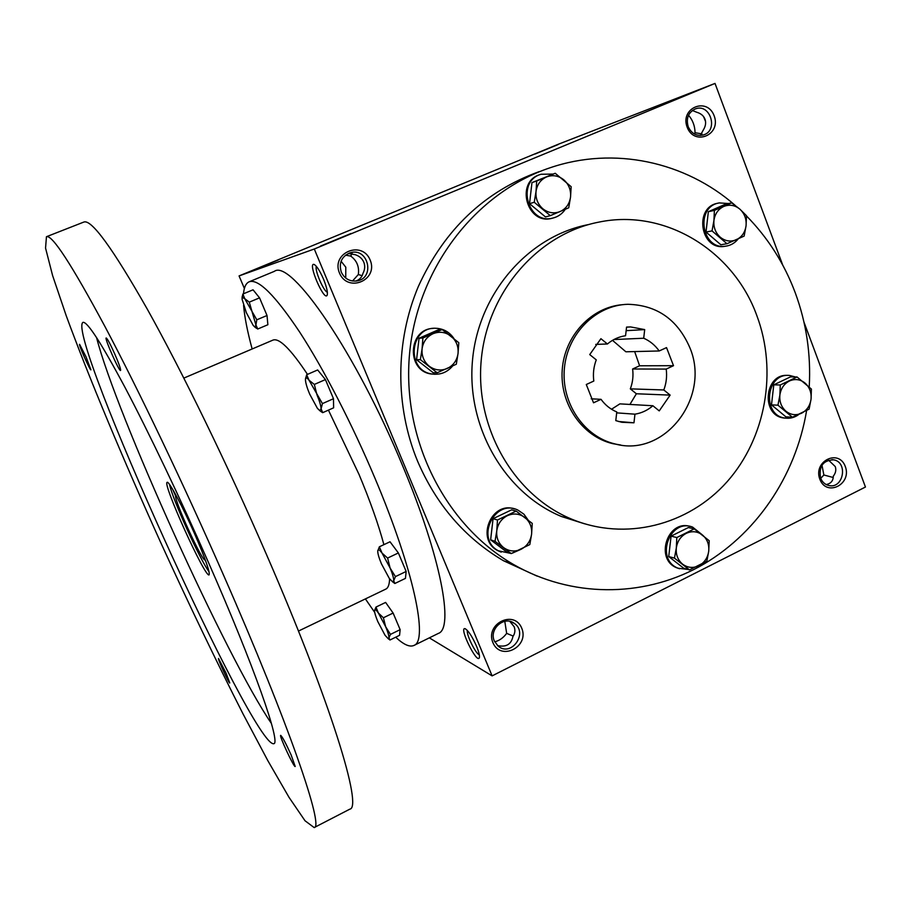 <?xml version="1.0" encoding="UTF-8"?>
<svg xmlns="http://www.w3.org/2000/svg" width="911" height="911" viewBox="0 0 911 911"><rect width="100%" height="100%" fill="white"/><g stroke="black" fill="none" stroke-linecap="round" stroke-linejoin="round"><path stroke-width="1.37" d="M504.796 621.313L506.664 633.373L513.223 636.083M494.719 641.811C499.376 640.638 503.362 637.825 506.664 633.373M497.508 645.569C506.106 647.425 511.242 644.407 512.916 636.538C515.045 633.407 515.455 630.127 514.134 626.722L509.841 621.382M494.354 641.025C488.729 629.114 504.273 615.38 514.26 623.363C528.608 632.815 511.322 657.435 498.18 646.15L494.354 641.025M492.897 642.608C484.937 623.773 514.191 609.3 521.741 628.191C529.644 646.856 500.617 661.511 492.897 642.608M821.973 465.179L823.863 474.984L833.246 477.501M820.709 478.377L823.863 474.984M820.583 478.047C818.67 466.466 822.963 460.385 833.474 459.804C848.437 461.968 843.415 489.355 828.748 485.495C824.933 484.527 822.212 482.044 820.583 478.047M819.832 479.22C812.931 461.239 838.758 448.463 845.294 466.489C852.149 484.322 826.516 497.258 819.832 479.22M341.09 261.218L345.793 267.196L345.736 278.049M345.52 255.16L350.689 256.071C356.85 260.546 359.389 266.695 358.319 274.541L362.145 275.68M352.523 280.998L358.319 274.541M341.283 272.127C338.63 262.767 341.659 256.287 350.371 252.723C368.522 247.188 375.434 278.652 356.6 280.975C349.608 281.601 344.495 278.652 341.283 272.127M339.45 272.993C330.898 252.746 362.088 239.832 370.185 260.102C378.669 280.155 347.751 293.285 339.45 272.993M688.534 115.253C692.759 120.104 694.922 125.923 695.047 132.721L701.937 133.883M694.262 133.894L695.047 132.721M688.181 126.64C685.937 118.293 688.329 112.372 695.344 108.899C710.364 102.943 718.825 130.865 703.281 134.965C696.482 136.365 691.449 133.598 688.181 126.64M687.145 127.164C679.765 107.919 707.175 96.566 714.167 115.834C721.489 134.896 694.296 146.443 687.145 127.164M828.498 460.101L835.25 466.557C836.378 469.814 835.729 473.025 833.292 476.191C833.258 480.814 830.889 483.604 826.197 484.561M700.32 135.443L703.303 130C705.649 126.253 706.207 122.632 704.989 119.147C703.611 115.72 700.832 113.408 696.63 112.224L692.371 110.493M355.905 281.066C359.708 279.586 362.054 277.024 362.954 273.391C364.947 269.599 365.231 265.875 363.808 262.209C362.236 258.599 359.378 256.093 355.233 254.693L348.264 253.486M537.069 576.094L503.384 560.686C464.895 537.923 436.278 504.728 417.545 461.103C394.953 406.352 395.203 341.272 418.377 286.396C444.295 229.64 484.606 191.367 539.312 171.575M429.332 637.859L492.122 675.882L865.45 487.032L803.969 322.095M782.697 265.01L715.01 83.425L558.192 144.291L239.069 275.919L244.387 288.457M492.122 675.882L314.295 249.01L715.01 83.425M535.064 154.027L558.147 144.542L535.064 154.027M690.959 93.036L662.73 104.628L690.959 93.036M253.304 270.271L278.128 260.045L253.304 270.271M351.054 233.478L320.365 246.129L351.054 233.478M314.295 249.01L239.069 275.919M476.578 646.298C472.035 636.151 468.152 630.275 464.929 628.636C458.916 627.349 476.578 663.515 479.254 657.958C479.926 656.227 479.027 652.344 476.578 646.298M323.53 279.187C319.738 270.533 316.538 265.602 313.931 264.395C307.508 262.687 323.86 301.142 327.083 295.358C328.017 292.875 326.833 287.489 323.53 279.187M588.404 224.596C528.403 236.074 478.56 293.171 472.524 360.05C466.216 426.895 504.683 493.045 561.449 516.503L584.623 523.814M809.23 386.868C811.052 354.425 806.394 323.052 795.246 292.761C784.269 263.473 768.007 237.873 746.496 215.953M735.177 205.374C685.334 161.668 613.923 145.908 549.891 167.84C475.588 192.722 417.443 267.971 409.574 353.593C401.637 439.204 444.932 524.85 513.292 564.365C571.243 597.787 642.096 597.65 698.76 566.961C755.344 535.919 795.656 476.544 806.599 410.599M756.813 315.525C733.401 250.582 664.984 208.312 598.96 222.102C538.048 233.751 487.396 291.839 481.247 359.913C474.825 427.954 513.906 495.265 571.55 519.099C625.31 541.521 688.34 525.351 727.08 481.76C765.832 438.089 777.709 371.176 756.813 315.525M622.703 304.673C591.558 306.961 564.501 335.783 562.224 369.866C559.684 403.926 582.357 436.597 612.83 443.668L620.71 445.012M689.775 347.524C677.533 319.488 656.911 305.083 627.907 304.297C596.09 305.037 567.451 333.517 564.399 368.249C561.039 402.947 583.94 436.733 615.016 443.93C664.779 457.914 711.115 397.025 689.775 347.524M626.552 327.186L630.606 326.935L626.563 327.083L625.561 335.738C618.842 336.706 612.796 339.45 607.421 343.982L600.918 338.687L589.736 354.584L596.261 359.868C593.665 366.7 592.845 373.749 593.813 381.049L586.285 384.51L593.528 402.799L601.032 399.325C605.223 405.088 610.472 409.301 616.781 411.954L615.79 420.62L621.803 422.271L633.965 422.806L634.956 414.175C641.64 413.104 647.619 410.292 652.891 405.748L659.234 410.895L670.132 395.112L663.812 389.965C666.34 383.224 667.137 376.266 666.203 369.08L673.514 365.687L639.602 365.778L632.61 369.001L666.203 369.08M630.606 326.935L644.692 329.6L626.153 330.67M673.514 365.687L666.522 347.603L659.188 350.974C655.1 345.223 649.942 340.976 643.701 338.232L644.692 329.6M611.532 409.244L619.879 403.869L652.891 405.748M670.132 395.112L636.379 393.768L629.934 404.438M636.379 393.768L630.321 388.86C632.746 382.449 633.509 375.833 632.61 369.001M634.648 351.578L639.602 365.778M659.188 350.974L625.88 351.794L612.499 340.338M591.193 398.813L601.032 399.325M633.965 422.806L618.523 421.497M616.679 412.865L634.956 414.175M630.321 388.86L663.812 389.965M613.889 339.552L643.701 338.232M595.726 344.415L607.421 343.982M350.689 256.071L352.147 253.509M689.342 113.784L690.231 112.543M703.599 116.631L705.558 121.539M316.39 266.365C314.341 269.667 323.587 291.418 327.379 292.226M467.423 630.492C465.954 633.988 475.656 653.836 479.311 654.815M395.693 637.199C403.562 644.589 409.643 647.345 413.924 645.455L438.362 633.407C454.099 628.465 441.095 557.441 402.856 466.341C356.212 352.956 290.746 258.496 274.325 271.364L249.147 281.795C245.947 283.219 244.057 287.216 243.488 293.775M413.924 645.455C428.409 641.15 413.947 570.468 375.298 479.004C352.375 424.48 323.712 369.012 299.742 332.185C275.111 295.289 258.246 278.493 249.147 281.795M243.59 305.367C244.558 317.028 247.416 331.558 252.142 348.981M365.391 598.914L374.717 612.386M383.895 544.653C378.464 524.44 370.162 501.016 359.002 474.38L328.427 410.121M307.485 374.387C290.746 349.186 279.256 337.753 272.993 340.088L183.851 378.099M298.466 631.061L385.82 589.098C388.166 587.982 389.418 584.555 389.589 578.827M314.17 827.575L349.824 809.15C362.783 807.738 331.581 704.214 266.399 554.343C227.42 464.462 181.824 370.948 147.388 309.319C112.531 248.02 91.339 218.936 83.812 222.068L46.45 236.723L45.55 248.065L52.61 275.589L66.207 315.673C89.016 377.792 123.19 459.395 160.142 541.282C188.554 603.64 216.203 661.227 243.1 714.042L267.834 760.662L289.003 797.319L305.037 820.777L314.17 827.575C324.293 827.689 289.493 725.156 223.206 574.385C183.544 483.98 138.301 389.43 105.072 326.742C71.548 264.349 52.007 234.343 46.45 236.723M207.913 561.222C180.093 497.953 148.607 432.087 125.035 387.46C101.11 342.718 87.057 321.025 82.878 322.38C66.139 334.872 253.349 748.056 273.778 743.718C281.1 743.524 254.67 667.296 207.913 561.222M226.133 673.24L218.503 658.471C217.319 658.3 229.128 684.013 229.766 682.988L226.133 673.24M114.797 354.094C110.288 344.062 107.418 338.676 106.188 337.947C104.23 337.844 119.33 371.973 120.571 370.481C120.901 369.24 118.977 363.785 114.797 354.094M291.133 754.957C285.815 743.239 282.33 736.703 280.679 735.348C278.868 735.279 294.116 767.95 295.21 766.504L291.133 754.957M86.124 357.021L79.587 344.335C78.323 344.142 90.212 370.902 90.918 369.855L86.124 357.021M96.543 337.503C116.13 414.266 226.611 658.129 271.421 723.471M194.624 533.846C182.621 506.402 168.763 480.575 167.168 482.34C161.987 482.762 205.362 578.485 209.097 574.875C210.145 572.302 205.328 558.625 194.624 533.846M169.548 484.504C172.179 498.454 200.283 560.481 209.029 571.652M205.226 559.753L205.077 559.935C202.766 562.622 174.912 502.155 175.55 495.857L172.737 489.458M176.176 495.573L175.55 495.857M254.75 327.015L257.745 329.019L267.868 324.726L267.025 315.502L259.544 297.851L253.053 289.8L242.873 294.037L242.064 297.738M257.745 329.019L255.934 324.999L256.788 319.807L244.717 298.626L242.144 297.385L242.098 299.32L246.334 312.667L253.201 325.432L254.989 327.163L255.934 324.999L249.284 302.145L244.717 298.626L242.873 294.037M256.788 319.807L267.025 315.502M249.284 302.145L259.544 297.851M388.405 638.816L389.976 640L399.565 635.309L400.145 629.66L393.119 613.057L385.615 602.422L375.97 607.079L374.546 610.632C374.535 612.716 375.651 616.405 377.86 621.701L385.011 635.218L388.097 638.6L388.951 637.837C389.008 635.821 387.904 632.12 385.649 626.711L378.395 613.012C376.289 610.04 375.036 609.083 374.615 610.154L374.546 610.632M389.976 640L388.951 637.837L390.455 634.398L385.649 626.711L383.394 617.772L378.395 613.012L375.97 607.079M390.455 634.398L400.145 629.66M383.394 617.772L393.119 613.057M392.447 581.73L394.839 583.495L405.441 578.394L406.158 571.459L398.369 552.954L390.022 541.772L379.34 546.805L377.746 551.075C377.723 553.615 378.942 557.828 381.39 563.727L389.316 578.451L392.55 581.787L393.723 580.74C393.803 578.291 392.595 574.055 390.102 568.02L382.039 553.079C379.728 549.993 378.338 549.117 377.849 550.426L377.746 551.075M394.839 583.495L393.723 580.74L395.431 576.606L390.102 568.02L387.608 558.067L382.039 553.079L379.34 546.805M395.431 576.606L406.158 571.459M387.608 558.067L398.369 552.954M319.499 410.485L322.688 412.672L333.62 407.821L333.483 398.722L325.421 379.58L317.666 369.957L306.665 374.74L305.47 379.135M322.688 412.672L321.105 408.811L322.426 403.607L309.023 380.206C307.178 377.906 306.039 377.359 305.584 378.543L305.458 380.058C305.709 383.292 307.109 387.961 309.66 394.087L317.415 408.356L319.818 410.667L321.105 408.811C320.911 405.657 319.522 400.942 316.926 394.668L314.329 384.442L309.023 380.206L306.665 374.74M322.426 403.607L333.483 398.722M314.329 384.442L325.421 379.58M550.312 215.645L534.245 202.265L536.032 191.447C535.463 198.45 537.741 204.235 542.865 208.801C548.251 212.98 554.013 213.903 560.117 211.568C566.038 208.778 569.512 203.95 570.537 197.083C571.106 190.148 568.863 184.386 563.784 179.809C558.432 175.595 552.692 174.639 546.543 176.939C540.576 179.695 537.069 184.534 536.032 191.447L536.704 181.004L555.209 173.272L571.163 186.698L570.537 197.083L568.715 207.81L550.312 215.645L545.473 216.932L529.53 203.677L534.245 202.265M540.474 174.445L540.041 174.593C515.034 181.642 526.854 225.233 551.804 218.344L552.954 218.048M552.84 174.081L541.009 174.263C515.956 181.312 527.799 224.983 552.783 218.082C557.999 216.829 562.155 213.914 565.264 209.348M555.209 173.272L531.967 182.599L529.53 203.677M531.967 182.599L536.704 181.004M437.155 372.77L420.381 359.663L422.089 348.799C421.508 355.928 423.9 361.735 429.24 366.222C434.866 370.299 440.867 371.062 447.221 368.488C453.393 365.482 456.992 360.46 458.039 353.457C458.632 346.385 456.274 340.6 450.979 336.102C445.399 331.991 439.409 331.194 433.01 333.722C426.803 336.706 423.159 341.739 422.089 348.799L422.898 337.981L442.165 329.543L458.802 342.707L458.039 353.457L456.309 364.241L437.155 372.77L433.203 372.724L416.566 359.731L420.381 359.663M433.294 328.393C407.843 328.894 406.272 371.324 431.586 374.022L434.957 374.284M453.894 338.471C449.51 332.06 443.532 328.666 435.959 328.279C409.403 326.514 405.919 371.13 432.383 374.034C440.48 375.013 447.221 372.348 452.608 366.017M442.165 329.543L438.18 329.873L419.06 338.243L416.566 359.731M419.06 338.243L422.898 337.981M511.242 553.581L495.015 541.328L496.768 530.828C496.199 537.832 498.499 543.434 503.669 547.648C509.112 551.451 514.92 551.986 521.092 549.253C527.059 546.099 530.566 541.066 531.591 534.153C532.161 527.218 529.895 521.627 524.77 517.402C519.361 513.565 513.565 512.995 507.37 515.683C501.346 518.826 497.816 523.871 496.768 530.828L497.474 519.999L516.15 511.082L532.252 523.404L531.591 534.153L529.815 544.584L511.242 553.581L506.732 551.998L490.63 539.836L495.015 541.328M514.453 508.93C491.371 500.902 475.644 539.392 497.554 550.506L501.209 552.134M528.129 520.033L523.871 514.146L517.96 510.114C494.605 498.328 475.075 538.834 498.442 550.825L510.581 553.353M512.586 553.034L520.773 549.413M516.15 511.082L511.606 509.853L493.067 518.689L490.63 539.836M493.067 518.689L497.474 519.999M689.525 569.899L674.447 558.124L676.315 548.012C675.757 554.765 677.875 560.163 682.681 564.216C687.748 567.872 693.157 568.373 698.908 565.72C704.488 562.645 707.756 557.771 708.735 551.109C709.293 544.414 707.198 539.027 702.438 534.973C697.416 531.284 692.007 530.749 686.234 533.368C680.608 536.42 677.306 541.293 676.315 548.012L676.816 537.547L694.239 528.881L709.202 540.713L708.735 551.109L706.856 561.153L689.525 569.899L683.705 568.236L668.731 556.541L674.447 558.124M690.094 526.433C667.342 519.293 654.519 559.593 676.964 567.872L679.595 568.76M702.472 534.996L692.622 527.105C669.596 517.949 654.861 559.548 678.126 568.213L687.93 569.443M694.239 528.881L688.374 527.549L671.077 536.135L668.731 556.541M671.077 536.135L676.816 537.547M792.422 417.227L777.948 405.179L779.873 395.101C779.326 401.74 781.365 407.126 785.977 411.248C790.839 415.006 796.032 415.655 801.566 413.218C806.941 410.36 810.095 405.668 811.052 399.132C811.599 392.55 809.594 387.186 805.017 383.041C800.2 379.272 795.007 378.577 789.438 380.98C784.029 383.816 780.841 388.519 779.873 395.101L780.26 384.977L797.034 376.972L811.405 389.077L811.052 399.132L809.105 409.141L792.422 417.227L785.874 416.828L771.492 404.871L777.948 405.179M787.821 375.434C764.283 373.168 760.594 415.849 784.143 418.024L786.113 418.183M795.405 376.949L789.655 375.48C765.832 372.508 761.573 415.871 785.464 418.103C790.236 418.707 794.643 417.523 798.674 414.573M797.034 376.972L790.441 376.892L773.781 384.841L771.492 404.871M773.781 384.841L780.26 384.977M726.967 243.727L712.038 230.904L713.928 220.508C713.381 227.26 715.477 232.817 720.237 237.202C725.258 241.21 730.611 242.064 736.316 239.775C741.839 237.054 745.096 232.385 746.063 225.757C746.621 219.061 744.538 213.516 739.834 209.12C734.858 205.089 729.506 204.201 723.767 206.444C718.198 209.143 714.919 213.823 713.928 220.508L714.395 210.395L731.67 202.834L739.834 209.12L746.485 215.702L746.063 225.757L744.15 236.086L726.967 243.727L720.852 244.752L706.014 232.043L712.038 230.904M718.232 203.164L718.13 203.187C693.772 206.683 700.172 250.434 724.382 246.391L725.771 246.164M728.436 203.54L719.36 202.914C694.968 206.41 701.379 250.24 725.623 246.186C730.656 245.503 734.847 243.089 738.183 238.933M731.67 202.834L725.509 204.189L708.359 211.694L706.014 232.043M708.359 211.694L714.395 210.395M510.502 621.553L514.26 623.363M349.368 253.03L350.371 252.723M831.937 459.634L833.474 459.804M571.55 519.099L561.449 516.503M615.016 443.93L612.83 443.668M314.602 264.68L313.931 264.395M327.334 294.674L327.083 295.358M465.532 628.863L464.929 628.636M479.448 657.332L479.254 657.958M513.292 564.365L503.384 560.686M254.989 327.163L256.162 328.062M242.144 297.385L242.246 296.382M388.097 638.6L389.601 639.681M392.55 581.787L394.657 583.313M319.818 410.667L321.446 411.909M305.584 378.543L305.629 377.951M552.783 218.082L551.804 218.344M432.383 374.034L431.586 374.022M498.442 550.825L497.554 550.506M678.126 568.213L676.964 567.872M785.464 418.103L784.143 418.024M725.623 246.186L724.382 246.391"/></g></svg>
